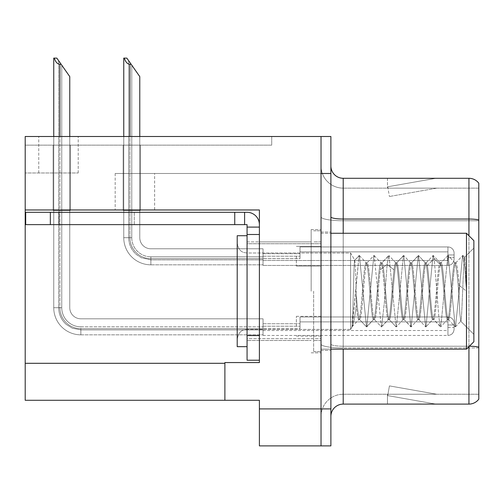 <?xml version="1.0" encoding="UTF-8"?>
<svg xmlns="http://www.w3.org/2000/svg" width="504" height="504" viewBox="0 0 504 504"><rect width="100%" height="100%" fill="white"/><g stroke="black" fill="none" stroke-linecap="round" stroke-linejoin="round"><path stroke-width="0.38" stroke-dasharray="2.52 1.89" d="M25.2 209.966L25.2 172.992L25.2 209.966L25.2 172.992L78.202 172.992L25.2 172.992L78.202 172.992L25.2 172.992L25.2 209.966L154.621 209.966L154.621 173.483L115.183 173.483L321.029 173.483L115.183 173.483L154.621 173.483L115.183 173.483L154.621 173.483L154.621 209.966L25.2 209.966L259.396 209.966L259.396 362.565L259.396 209.966L259.396 362.565L224.885 362.565L259.396 362.565L224.885 362.565L224.885 400.283L224.885 363.302L224.885 400.283L259.396 400.283L259.396 408.914L321.029 408.914L321.029 136.502L38.758 136.502L321.029 136.502L38.758 136.502L321.029 136.502L321.029 173.483L321.029 136.502L25.2 136.502L25.2 209.966L259.396 209.966L25.2 209.966L25.2 400.283L224.885 400.283M321.029 256.19L321.029 266.049L321.029 256.19M296.371 256.19L296.371 266.049L296.371 256.19M321.029 326.201L321.029 316.342L321.029 326.201M296.371 326.201L296.371 316.342L296.371 326.201M321.029 291.199L321.029 229.566L321.029 291.199M311.163 291.199L311.163 229.566L311.163 291.199M259.396 291.199L259.396 241.895L259.396 291.199M247.067 360.221L247.067 224.639L234.744 224.639L247.067 224.639L247.067 227.102L259.396 227.102L247.067 227.102L247.067 234.581L259.396 234.581L259.396 224.645A12.329 12.329 0 0 0 247.067 212.31L25.691 212.31L247.067 212.31A12.329 12.329 0 0 1 259.396 224.645L259.396 360.221L259.396 234.499L247.067 234.499L259.396 234.499L259.396 360.221L247.067 360.221L259.396 360.221M330.889 408.914L321.029 408.914L321.029 445.889L321.029 173.483L115.183 173.483L321.029 173.483L321.029 136.502L330.889 136.502L330.889 445.889L259.396 445.889L259.396 408.914M271.719 136.502L25.2 136.502L271.719 136.502L271.719 145.133L25.2 145.133L25.2 136.502L25.2 145.133L271.719 145.133L271.719 136.502M330.889 173.483L321.029 173.483L321.029 136.502M53.128 145.133L70.384 145.133L53.128 145.133L70.384 145.133L53.128 145.133L70.384 145.133L53.128 145.133L70.384 145.133L53.128 145.133L70.384 145.133L53.128 145.133L53.128 210.464L70.384 210.464L70.384 145.133L70.384 210.464L53.128 210.464L53.128 145.133L53.128 210.464L70.384 210.464L70.384 145.133L70.384 210.464L53.128 210.464L53.128 145.133L53.128 210.464L70.384 210.464L70.384 145.133L70.384 210.464L53.128 210.464L53.128 145.133L53.128 210.464L70.384 210.464L70.384 145.133L70.384 210.464L53.128 210.464L53.128 145.133L53.128 210.464L70.384 210.464L70.384 145.133L70.384 210.464L53.128 210.464L53.128 145.133M123.14 145.133L140.395 145.133L123.14 145.133L140.395 145.133L123.14 145.133L140.395 145.133L123.14 145.133L140.395 145.133L123.14 145.133L123.14 210.464L140.395 210.464L140.395 145.133L140.395 210.464L123.14 210.464L123.14 145.133L123.14 210.464L140.395 210.464L140.395 145.133L140.395 210.464L123.14 210.464L123.14 145.133L123.14 210.464L140.395 210.464L140.395 145.133L140.395 210.464L123.14 210.464L123.14 145.133L123.14 210.464L140.395 210.464L140.395 145.133L140.395 210.464L123.14 210.464L123.14 145.133M330.889 291.199L330.889 232.029L330.889 291.199M313.633 291.199L313.633 351.597L313.633 291.199M321.029 354.797L321.029 216.89L321.029 354.797M469.363 346.242A12.329 2.142 180 0 0 468.941 346.235A12.329 2.142 180 0 1 478.8 347.092L478.8 394.241L343.211 394.241L343.211 349.127M330.889 416.43L330.889 165.961L330.889 416.43A12.329 12.329 0 0 1 343.211 404.101L343.211 354.797L343.211 394.241L478.8 394.241L478.8 220.746L343.211 220.746L343.211 347.949A22.189 3.856 0 0 1 321.029 344.1A22.189 3.856 0 0 0 343.211 347.949L343.211 188.149A22.189 22.189 0 0 1 321.029 165.961L321.029 216.89L321.029 165.961A22.189 22.189 0 0 0 343.211 188.149L343.211 220.746A22.189 3.856 0 0 1 321.029 216.89A22.189 3.856 0 0 0 343.211 220.746L478.8 220.746M435.053 403.956A9.86 9.86 0 0 0 436.766 404.101L387.463 404.101L436.766 404.101A9.86 9.86 0 0 1 435.053 403.956A9.86 9.86 0 0 0 436.766 404.101A9.86 9.86 0 0 1 435.053 403.956A9.86 9.86 0 0 0 436.766 404.101A9.86 9.86 0 0 1 435.053 403.956L387.715 395.609L435.053 403.956M387.463 394.241L387.463 404.101L387.463 394.241L387.954 394.241L387.715 395.609L387.954 394.241L387.463 394.241L387.463 404.101L387.463 394.241L387.954 394.241L387.715 395.609L387.954 394.241L387.463 394.241L387.463 404.101L387.463 394.241L387.954 394.241L387.715 395.609L387.954 394.241L387.463 394.241M478.8 347.092L478.8 183.223A12.329 12.329 0 0 0 468.941 178.29L343.211 178.29A12.329 12.329 0 0 1 330.889 165.961M478.8 183.223A12.329 12.329 0 0 0 468.941 178.29L468.941 404.101A12.329 12.329 0 0 0 478.8 399.174M468.941 404.101L343.211 404.101M436.766 178.29L387.463 178.29L436.766 178.29A9.86 9.86 0 0 0 435.053 178.441A9.86 9.86 0 0 1 436.766 178.29A9.86 9.86 0 0 0 435.053 178.441A9.86 9.86 0 0 1 436.766 178.29A9.86 9.86 0 0 0 435.053 178.441A9.86 9.86 0 0 1 436.766 178.29M343.211 188.149L478.8 188.149L478.8 219.889L478.8 188.149L343.211 188.149A22.189 22.189 0 0 1 321.029 165.961M436.766 394.241L387.954 394.241L436.766 394.241L387.954 394.241L436.766 394.241L387.954 394.241L436.766 394.241L389.428 385.894L387.954 394.241L389.428 385.894L387.954 394.241L389.428 385.894L387.954 394.241L389.428 385.894L436.766 394.241M387.954 188.149L387.463 188.149L387.954 188.149L387.463 188.149L387.954 188.149L387.463 188.149L387.954 188.149L387.715 186.789L435.053 178.441L387.715 186.789L387.954 188.149L387.715 186.789L435.053 178.441L387.715 186.789L387.954 188.149L387.715 186.789L435.053 178.441L387.715 186.789L387.954 188.149L436.766 188.149L387.954 188.149L436.766 188.149L387.954 188.149L436.766 188.149L387.954 188.149L389.428 196.497L387.954 188.149M321.029 416.43A22.189 22.189 0 0 1 343.211 394.241A22.189 22.189 0 0 0 321.029 416.43A22.189 22.189 0 0 1 343.211 394.241M387.463 178.29L387.463 188.149L387.463 178.29M436.766 188.149L389.428 196.497L436.766 188.149M139.778 136.502L139.778 237.699A11.094 11.094 0 0 0 150.872 248.793A11.094 11.094 0 0 1 139.778 237.699A11.094 11.094 0 0 0 150.872 248.793A11.094 11.094 0 0 1 139.778 237.699A11.094 11.094 0 0 0 150.872 248.793A11.094 11.094 0 0 1 139.778 237.699A11.094 11.094 0 0 0 150.872 248.793A11.094 11.094 0 0 1 139.778 237.699A11.094 11.094 0 0 0 150.872 248.793A11.094 11.094 0 0 1 139.778 237.699A11.094 11.094 0 0 0 150.872 248.793A11.094 11.094 0 0 1 139.778 237.699A11.094 11.094 0 0 0 150.872 248.793A11.094 11.094 0 0 1 139.778 237.699A11.094 11.094 0 0 0 150.872 248.793L263.038 248.793L150.872 248.793L263.038 248.793L150.872 248.793L263.038 248.793L150.872 248.793L263.038 248.793L150.872 248.793L263.038 248.793L150.872 248.793L263.038 248.793L150.872 248.793L263.038 248.793L150.872 248.793L263.038 248.793L263.038 265.438L263.038 248.793L263.038 265.438L263.038 248.793L263.038 265.438L263.038 248.793L263.038 265.438L263.038 248.793L150.872 248.793A11.094 11.094 0 0 1 139.778 237.699L139.778 76.602L128.684 60.757L139.778 76.602L131.147 64.273L129.919 64.273C127.373 64.077 125.509 62.024 124.331 58.111L123.757 58.111L124.331 58.111C125.509 62.024 127.373 64.077 129.919 64.273C127.373 64.077 125.509 62.024 124.331 58.111L123.757 58.111L124.331 58.111C125.509 62.024 127.373 64.077 129.919 64.273C127.373 64.077 125.509 62.024 124.331 58.111L123.757 58.111L124.331 58.111C125.509 62.024 127.373 64.077 129.919 64.273C127.373 64.077 125.509 62.024 124.331 58.111L123.757 58.111L123.757 237.699L123.757 136.502M131.147 64.273L129.919 64.273L131.147 64.273L126.832 58.111L139.778 76.602L139.778 237.699L139.778 76.602L139.778 237.699L139.778 76.602L139.778 237.699L139.778 76.602L139.778 237.699L139.778 76.602L139.778 237.699L139.778 76.602L139.778 237.699L139.778 76.602L131.764 65.155L131.764 237.699A19.108 19.108 0 0 0 150.872 256.807A19.108 19.108 0 0 1 131.764 237.699L128.684 237.699L131.764 237.699A19.108 19.108 0 0 0 150.872 256.807A19.108 19.108 0 0 1 131.764 237.699L128.684 237.699L131.764 237.699A19.108 19.108 0 0 0 150.872 256.807A19.108 19.108 0 0 1 131.764 237.699L128.684 237.699L131.764 237.699A19.108 19.108 0 0 0 150.872 256.807L263.038 256.807L150.872 256.807L150.872 259.888L150.872 256.807L263.038 256.807L150.872 256.807L150.872 259.888L150.872 256.807L263.038 256.807L150.872 256.807L150.872 259.888L150.872 256.807L263.038 256.807L150.872 256.807L150.872 259.888L150.872 256.807A19.108 19.108 0 0 1 131.764 237.699L128.684 237.699L128.684 60.757L139.778 76.602L126.832 58.111L124.331 58.111L126.832 58.111L124.331 58.111L126.832 58.111L131.147 64.273L129.919 64.273L131.147 64.273L139.778 76.602L126.832 58.111L124.331 58.111L126.832 58.111L131.147 64.273L129.919 64.273L131.147 64.273L139.778 76.602L128.684 60.757L128.684 237.699L128.684 60.757L128.684 237.699L131.764 237.699L131.764 65.155L139.778 76.602L126.832 58.111L124.331 58.111M454.091 256.19L454.091 253.115A6.161 6.155 0 0 0 447.93 246.954A6.161 6.155 0 0 1 454.091 253.115L454.091 259.27L454.091 253.115A6.161 6.155 0 0 0 447.93 246.954A6.161 6.155 0 0 1 454.091 253.115L454.091 259.27L454.091 253.115A6.161 6.155 0 0 0 447.93 246.954A6.161 6.155 0 0 1 454.091 253.115L454.091 256.19M447.93 254.961L454.091 254.961L454.091 253.115L454.091 254.961L447.93 254.961L447.93 257.424L447.93 251.88L447.93 260.505L447.93 251.88L447.93 254.961L454.091 254.961L447.93 254.961L447.93 257.424L447.93 251.88L447.93 260.505L447.93 251.88L447.93 254.961L454.091 254.961L447.93 254.961L447.93 257.424L447.93 251.88L447.93 260.505L447.93 251.88L447.93 254.961L454.091 254.961L447.93 254.961L447.93 257.424L447.93 251.88L447.93 260.505L447.93 254.961M300.019 258.659L300.019 246.954L447.93 246.954A6.161 6.155 0 0 1 454.091 253.115A6.161 6.155 0 0 0 447.93 246.954L447.93 265.438L447.93 246.954L447.93 265.438L447.93 246.954L447.93 265.438L447.93 246.954L447.93 265.438L447.93 246.954L300.019 246.954L300.019 256.19L300.019 251.88L447.93 251.88L300.019 251.88L300.019 258.659L300.019 246.954L300.019 251.88L300.019 246.954L447.93 246.954L300.019 246.954L300.019 256.19L300.019 251.88L447.93 251.88L300.019 251.88L300.019 258.659L300.019 246.954L300.019 251.88L300.019 246.954L447.93 246.954L300.019 246.954L300.019 256.19L300.019 251.88L447.93 251.88L300.019 251.88L300.019 258.659L300.019 246.954L300.019 251.88L300.019 246.954L447.93 246.954L300.019 246.954L300.019 256.19L300.019 251.88L447.93 251.88L300.019 251.88L300.019 258.659L263.038 258.659L300.019 258.659M263.038 253.726L300.019 253.726L263.038 253.726M129.919 64.273L129.919 237.699A20.954 20.954 0 0 0 150.872 258.659A20.954 20.954 0 0 1 129.919 237.699L123.757 237.699A27.115 27.115 0 0 0 150.872 264.821A27.115 27.115 0 0 1 123.757 237.699L129.919 237.699A20.954 20.954 0 0 0 150.872 258.659A20.954 20.954 0 0 1 129.919 237.699L123.757 237.699L129.919 237.699A20.954 20.954 0 0 0 150.872 258.659A20.954 20.954 0 0 1 129.919 237.699L123.757 237.699A27.115 27.115 0 0 0 150.872 264.821A27.115 27.115 0 0 1 123.757 237.699L129.919 237.699A20.954 20.954 0 0 0 150.872 258.659L263.038 258.659L150.872 258.659A20.954 20.954 0 0 1 129.919 237.699L123.757 237.699A27.115 27.115 0 0 0 150.872 264.821A27.115 27.115 0 0 1 123.757 237.699A27.115 27.115 0 0 0 150.872 264.821A27.115 27.115 0 0 1 123.757 237.699A27.115 27.115 0 0 0 150.872 264.821A27.115 27.115 0 0 1 123.757 237.699A27.115 27.115 0 0 0 150.872 264.821L150.872 258.659L263.038 258.659L150.872 258.659L150.872 264.821L150.872 258.659L263.038 258.659L150.872 258.659L150.872 264.821L150.872 258.659L263.038 258.659L150.872 258.659L150.872 264.821L150.872 258.659L150.872 264.821L263.038 264.821L150.872 264.821A27.115 27.115 0 0 1 123.757 237.699L123.757 58.111L123.757 237.699L123.757 58.111L123.757 237.699L123.757 58.111L123.757 237.699L129.919 237.699L129.919 136.502M69.766 136.502L69.766 307.711A11.094 11.094 0 0 0 80.861 318.805A11.094 11.094 0 0 1 69.766 307.711A11.094 11.094 0 0 0 80.861 318.805A11.094 11.094 0 0 1 69.766 307.711A11.094 11.094 0 0 0 80.861 318.805A11.094 11.094 0 0 1 69.766 307.711A11.094 11.094 0 0 0 80.861 318.805A11.094 11.094 0 0 1 69.766 307.711A11.094 11.094 0 0 0 80.861 318.805A11.094 11.094 0 0 1 69.766 307.711A11.094 11.094 0 0 0 80.861 318.805A11.094 11.094 0 0 1 69.766 307.711A11.094 11.094 0 0 0 80.861 318.805A11.094 11.094 0 0 1 69.766 307.711A11.094 11.094 0 0 0 80.861 318.805A11.094 11.094 0 0 1 69.766 307.711A11.094 11.094 0 0 0 80.861 318.805A11.094 11.094 0 0 1 69.766 307.711A11.094 11.094 0 0 0 80.861 318.805L263.038 318.805L80.861 318.805L263.038 318.805L80.861 318.805L263.038 318.805L80.861 318.805L263.038 318.805L80.861 318.805L263.038 318.805L80.861 318.805L263.038 318.805L80.861 318.805L263.038 318.805L80.861 318.805L263.038 318.805L80.861 318.805L263.038 318.805L80.861 318.805L263.038 318.805L263.038 335.45L263.038 318.805L263.038 335.45L263.038 318.805L263.038 335.45L263.038 318.805L263.038 335.45L263.038 318.805L263.038 335.45L263.038 318.805L80.861 318.805A11.094 11.094 0 0 1 69.766 307.711L69.766 76.602L58.672 60.757L69.766 76.602L61.135 64.273L59.907 64.273C57.361 64.077 55.497 62.024 54.319 58.111L53.745 58.111L54.319 58.111C55.497 62.024 57.361 64.077 59.907 64.273C57.361 64.077 55.497 62.024 54.319 58.111L53.745 58.111L54.319 58.111C55.497 62.024 57.361 64.077 59.907 64.273C57.361 64.077 55.497 62.024 54.319 58.111L53.745 58.111L54.319 58.111C55.497 62.024 57.361 64.077 59.907 64.273C57.361 64.077 55.497 62.024 54.319 58.111L53.745 58.111L54.319 58.111C55.497 62.024 57.361 64.077 59.907 64.273C57.361 64.077 55.497 62.024 54.319 58.111L53.745 58.111L53.745 307.711L53.745 136.502M263.038 329.899L80.861 329.899L263.038 329.899L80.861 329.899L263.038 329.899L80.861 329.899L72.368 328.211L66.32 324.469C61.349 319.99 58.798 314.408 58.672 307.711L61.753 307.711A19.108 19.108 0 0 0 80.861 326.819A19.108 19.108 0 0 1 61.753 307.711L58.672 307.711L61.753 307.711A19.108 19.108 0 0 0 80.861 326.819A19.108 19.108 0 0 1 61.753 307.711L58.672 307.711L61.753 307.711A19.108 19.108 0 0 0 80.861 326.819A19.108 19.108 0 0 1 61.753 307.711L58.672 307.711L61.753 307.711A19.108 19.108 0 0 0 80.861 326.819L263.038 326.819L80.861 326.819L80.861 329.899L80.861 326.819L263.038 326.819L80.861 326.819L80.861 329.899L80.861 326.819L263.038 326.819L80.861 326.819L80.861 329.899L80.861 326.819L263.038 326.819L80.861 326.819L80.861 329.899L80.861 326.819L263.038 326.819L80.861 326.819L80.861 329.899L80.861 326.819A19.108 19.108 0 0 1 61.753 307.711L58.672 307.711L61.753 307.711L58.672 307.711L58.672 60.757L69.766 76.602L56.82 58.111L54.319 58.111L56.82 58.111L54.319 58.111L56.82 58.111L61.135 64.273L59.907 64.273L61.135 64.273L69.766 76.602L56.82 58.111L54.319 58.111L56.82 58.111L61.135 64.273L59.907 64.273L61.135 64.273L69.766 76.602L56.82 58.111L54.319 58.111L56.82 58.111L61.135 64.273L59.907 64.273L61.135 64.273L69.766 76.602L58.672 60.757L58.672 307.711L58.672 60.757M454.091 326.201L454.091 323.127A6.161 6.155 0 0 0 447.93 316.966A6.161 6.155 0 0 1 454.091 323.127L454.091 329.282L454.091 323.127A6.161 6.155 0 0 0 447.93 316.966A6.161 6.155 0 0 1 454.091 323.127L454.091 329.282L454.091 323.127A6.161 6.155 0 0 0 447.93 316.966A6.161 6.155 0 0 1 454.091 323.127L454.091 329.282L454.091 323.127A6.161 6.155 0 0 0 447.93 316.966A6.161 6.155 0 0 1 454.091 323.127L454.091 326.201M447.93 324.973L454.091 324.973L454.091 323.127L454.091 324.973L447.93 324.973L447.93 327.436L447.93 321.892L447.93 330.517L447.93 321.892L447.93 324.973L454.091 324.973L447.93 324.973L447.93 327.436L447.93 321.892L447.93 330.517L447.93 321.892L447.93 324.973L454.091 324.973L447.93 324.973L447.93 327.436L447.93 321.892L447.93 330.517L447.93 321.892L447.93 324.973L454.091 324.973L447.93 324.973L447.93 327.436L447.93 321.892L447.93 330.517L447.93 321.892L447.93 324.973L454.091 324.973L447.93 324.973L447.93 327.436L447.93 321.892L447.93 330.517L447.93 324.973M300.019 328.671L300.019 316.966L447.93 316.966A6.161 6.155 0 0 1 454.091 323.127A6.161 6.155 0 0 0 447.93 316.966L447.93 335.45L447.93 316.966L447.93 335.45L447.93 316.966L447.93 335.45L447.93 316.966L447.93 335.45L447.93 316.966L447.93 335.45L447.93 316.966L300.019 316.966L300.019 326.201L300.019 321.892L447.93 321.892L300.019 321.892L300.019 328.671L300.019 316.966L300.019 321.892L300.019 316.966L447.93 316.966L300.019 316.966L300.019 326.201L300.019 321.892L447.93 321.892L300.019 321.892L300.019 328.671L300.019 316.966L300.019 321.892L300.019 316.966L447.93 316.966L300.019 316.966L300.019 326.201L300.019 321.892L447.93 321.892L300.019 321.892L300.019 328.671L300.019 316.966L300.019 321.892L300.019 316.966L447.93 316.966L300.019 316.966L300.019 326.201L300.019 321.892L447.93 321.892L300.019 321.892L300.019 328.671L300.019 316.966L300.019 321.892L300.019 316.966L447.93 316.966L300.019 316.966L300.019 326.201L300.019 321.892L447.93 321.892L300.019 321.892L300.019 328.671L263.038 328.671L300.019 328.671M263.038 323.738L300.019 323.738L263.038 323.738M61.135 64.273L59.907 64.273L61.135 64.273L56.82 58.111L69.766 76.602L69.766 307.711L69.766 76.602L69.766 307.711L69.766 76.602L69.766 307.711L69.766 76.602L69.766 307.711L69.766 76.602L69.766 307.711L69.766 76.602L69.766 307.711L69.766 76.602L69.766 307.711L69.766 76.602L69.766 307.711L69.766 76.602L56.82 58.111L54.319 58.111M59.907 64.273L59.907 307.711A20.954 20.954 0 0 0 80.861 328.671A20.954 20.954 0 0 1 59.907 307.711L53.745 307.711L59.907 307.711A20.954 20.954 0 0 0 80.861 328.671A20.954 20.954 0 0 1 59.907 307.711L53.745 307.711A27.115 27.115 0 0 0 80.861 334.832A27.115 27.115 0 0 1 53.745 307.711L59.907 307.711A20.954 20.954 0 0 0 80.861 328.671A20.954 20.954 0 0 1 59.907 307.711L53.745 307.711L59.907 307.711A20.954 20.954 0 0 0 80.861 328.671A20.954 20.954 0 0 1 59.907 307.711L53.745 307.711A27.115 27.115 0 0 0 80.861 334.832A27.115 27.115 0 0 1 53.745 307.711L59.907 307.711A20.954 20.954 0 0 0 80.861 328.671L263.038 328.671L80.861 328.671A20.954 20.954 0 0 1 59.907 307.711L53.745 307.711A27.115 27.115 0 0 0 80.861 334.832A27.115 27.115 0 0 1 53.745 307.711A27.115 27.115 0 0 0 80.861 334.832A27.115 27.115 0 0 1 53.745 307.711A27.115 27.115 0 0 0 80.861 334.832A27.115 27.115 0 0 1 53.745 307.711A27.115 27.115 0 0 0 80.861 334.832A27.115 27.115 0 0 1 53.745 307.711A27.115 27.115 0 0 0 80.861 334.832L80.861 328.671L263.038 328.671L80.861 328.671L80.861 334.832L80.861 328.671L263.038 328.671L80.861 328.671L80.861 334.832L80.861 328.671L263.038 328.671L80.861 328.671L80.861 334.832L80.861 328.671L263.038 328.671L80.861 328.671L80.861 334.832L80.861 328.671L80.861 334.832L263.038 334.832L80.861 334.832A27.115 27.115 0 0 1 53.745 307.711L53.745 58.111L53.745 307.711L53.745 58.111L53.745 307.711L53.745 58.111L53.745 307.711L53.745 58.111L53.745 307.711L59.907 307.711L59.907 136.502M300.019 246.954L300.019 251.88L300.019 246.954M139.778 237.699L139.778 76.602L139.778 237.699M300.019 316.966L300.019 321.892L300.019 316.966M69.766 307.711L69.766 76.602L61.753 65.155L69.766 76.602L69.766 307.711M134.285 212.31L134.285 224.639L59.094 224.639L134.285 224.639L59.094 224.639L134.285 224.639L134.285 212.31L59.094 212.31L59.094 224.639L59.094 212.31L134.285 212.31M247.067 241.895L259.396 241.895L259.396 340.502L259.396 241.895L259.396 340.502L259.396 241.895L311.163 241.895L247.067 241.895L247.067 340.502L311.163 340.502L247.067 340.502L247.067 241.895M50.343 224.639L234.744 224.639L25.691 224.639L25.691 212.31L25.691 224.639L25.691 212.31L50.343 212.31L50.343 224.639L50.343 212.31L50.343 224.639L234.744 224.639L234.744 212.31L234.744 224.639L244.604 224.639L244.604 212.31L244.604 224.639L247.067 224.639L247.067 335.57L247.067 234.499M259.396 224.645A12.329 12.329 0 0 0 247.067 212.31L50.343 212.31M259.396 227.102L247.067 227.102M244.604 212.31L244.604 224.639M259.396 234.499L259.396 335.57L247.067 335.57M234.744 212.31L234.744 224.639M237.208 291.753L237.208 243.123C238.928 252.636 243.936 252.586 247.067 252.989L350.608 252.989L350.608 329.408L350.608 252.989L350.608 329.408L352.321 326.428C353.638 323.165 354.955 316.147 356.278 305.374L356.278 294.16C357.43 309.79 358.583 318.251 359.73 319.549L359.73 319.549C358.583 318.251 357.43 309.79 356.278 294.16C355.78 275.121 355.276 263.812 354.778 260.234L350.608 252.989L247.067 252.989L247.067 329.408L350.608 329.408L350.608 252.989L354.778 260.234C355.276 263.812 355.78 275.121 356.278 294.16L356.278 305.374C357.103 314.464 357.922 319.19 358.741 319.549L359.73 319.549C362.2 321.294 364.663 261.103 367.126 262.849L367.126 262.849C364.663 261.103 362.2 321.294 359.73 319.549L358.741 319.549C357.922 319.19 357.103 314.464 356.278 305.374C354.955 316.147 353.638 323.165 352.321 326.428L359.075 255.534L359.409 255.541L366.465 326.85L366.805 326.85L373.867 255.541L374.201 255.541L381.257 326.85L381.597 326.85L384.363 302.576L387.129 264.31L388.666 255.547L389 255.547L396.056 326.844L396.396 326.831L403.446 255.547L403.786 255.553L410.842 326.857L411.176 326.85L418.244 255.534L418.572 255.541L425.647 326.857L425.968 326.863L433.037 255.547L434.196 258.659L438.839 317.117L440.433 326.819L440.779 326.825L447.848 255.534L448.169 255.534L455.225 326.812L455.578 326.825L462.634 255.528L464.764 267.296L466.471 291.199L466.471 233.264L466.471 349.127L466.471 291.199L466.471 349.127L321.029 349.127L321.029 233.264L466.471 233.264L466.471 291.199C465.898 272.362 465.009 255.289 464.562 257.368L464.562 257.368C465.009 255.289 465.898 272.362 466.471 291.199L459.094 285.302L466.471 291.199L464.764 267.296L462.949 255.534L464.644 257.355L462.634 255.528L455.578 326.825L455.225 326.812L448.169 255.534L447.848 255.534L440.899 262.956L447.848 255.534L440.779 326.825L433.698 319.536C436.136 321.313 438.619 261.085 441.082 262.849C443.551 261.085 445.996 321.313 448.491 319.536C450.929 321.313 453.411 261.097 455.881 262.842C456.939 263.831 458.004 271.322 459.094 285.302L459.081 297.089C457.682 276.948 456.284 265.532 454.885 262.849L455.881 262.849C456.939 263.831 458.004 271.322 459.094 285.302L459.081 297.089L459.881 313.885L460.725 321.193L473.867 334.341L473.867 248.056L473.867 334.341L473.867 248.056L464.562 257.368L463.617 267.719L462.647 290.934C461.979 307.623 461.412 322.339 460.725 321.193L473.867 334.341L473.867 248.056L464.562 257.368L463.617 267.719L462.647 290.934C461.979 307.623 461.412 322.339 460.725 321.193L459.881 313.885L459.075 297.089C457.682 276.948 456.284 265.532 454.885 262.849C452.422 261.085 449.971 321.313 447.483 319.536L448.491 319.549C450.929 321.313 453.411 261.097 455.881 262.842L454.885 262.849C452.422 261.085 449.971 321.313 447.483 319.536C445.366 321.243 443.236 275.978 441.088 265.387L440.093 262.849L441.082 262.849C443.551 261.085 445.996 321.313 448.491 319.536L447.483 319.549C445.366 321.243 443.236 275.978 441.088 265.387L440.093 262.849L441.082 262.849C438.619 261.085 436.136 321.313 433.698 319.536L432.703 319.549L425.962 326.857L432.703 319.549C435.166 321.281 437.623 261.11 440.093 262.849L440.093 262.849C437.623 261.11 435.166 321.281 432.703 319.549L433.698 319.549C431.544 321.243 429.421 275.978 427.304 265.387C429.421 275.978 431.544 321.243 433.698 319.536L440.433 326.819L438.839 317.117L434.196 258.659L441.088 265.387L434.196 258.659L433.037 255.547L425.968 326.863L425.647 326.857L418.572 255.541L411.497 262.849C413.967 261.097 416.43 321.3 418.893 319.549C421.363 321.3 423.82 261.091 426.296 262.849L427.304 265.387L434.196 258.659L427.304 265.387L426.296 262.849L425.307 262.849C422.837 261.097 420.374 321.3 417.911 319.542L418.893 319.549C421.363 321.3 423.82 261.091 426.296 262.849L425.307 262.849L418.566 255.547L425.307 262.849C427.77 261.135 430.233 321.262 432.703 319.549C430.233 321.262 427.77 261.135 425.307 262.849C422.837 261.097 420.374 321.3 417.911 319.542C415.441 321.3 412.984 261.091 410.508 262.849L411.497 262.849C413.967 261.097 416.43 321.3 418.893 319.549L417.911 319.549C415.441 321.3 412.984 261.091 410.508 262.849C408.051 261.091 405.588 321.306 403.112 319.542L404.107 319.549C406.564 321.3 409.034 261.097 411.497 262.849L410.508 262.849C408.051 261.091 405.588 321.306 403.112 319.542C400.655 321.306 398.185 261.091 395.722 262.849L396.711 262.849C399.168 261.091 401.638 321.3 404.107 319.542C406.564 321.3 409.034 261.097 411.497 262.849L418.244 255.534L411.176 326.85L404.107 319.542L403.112 319.549C400.655 321.306 398.185 261.091 395.722 262.849L396.711 262.849C399.168 261.091 401.638 321.3 404.107 319.542L410.842 326.857L403.786 255.553L396.711 262.849C394.241 261.091 391.778 321.306 389.315 319.542C391.778 321.306 394.241 261.091 396.711 262.849L403.446 255.547L396.396 326.831L396.056 326.844L389.107 319.429L396.056 326.844L389 255.547L381.919 262.849C381.358 262.93 380.797 265.274 380.224 269.873C378.321 285.396 376.425 320.941 374.522 319.549L374.522 319.549C372.059 321.275 369.589 261.122 367.126 262.849L366.137 262.849C363.674 261.091 361.211 321.3 358.741 319.549L358.741 319.549C361.211 321.3 363.674 261.091 366.137 262.849L367.126 262.849C369.589 261.122 372.059 321.275 374.522 319.549L373.533 319.549C371.07 321.3 368.607 261.091 366.137 262.849L366.137 262.849C368.607 261.091 371.07 321.3 373.533 319.549L374.522 319.549C376.425 320.941 378.321 285.396 380.224 269.873L387.129 264.31L388.666 255.547L381.919 262.849C384.382 261.091 386.845 321.306 389.315 319.542L388.326 319.549C390.222 320.928 392.125 285.409 394.027 269.873C394.588 265.274 395.149 262.93 395.722 262.849L395.722 262.849C395.149 262.93 394.588 265.274 394.027 269.873C392.125 285.409 390.222 320.928 388.326 319.549L389.315 319.542C386.845 321.306 384.382 261.091 381.919 262.849C381.358 262.93 380.797 265.274 380.224 269.873L387.129 264.31L394.027 269.873L387.129 264.31L384.363 302.576L381.597 326.85L388.54 319.435L381.257 326.85L374.308 319.429L381.257 326.85L374.201 255.541L373.867 255.541L366.918 262.956L373.867 255.541L366.805 326.85L373.533 319.549C376.003 321.3 378.466 261.091 380.929 262.849L381.919 262.849L380.929 262.849C383.393 261.11 385.856 321.281 388.326 319.549C385.856 321.281 383.393 261.11 380.929 262.849C378.466 261.091 376.003 321.3 373.533 319.549L366.465 326.85L359.522 319.435L366.465 326.85L359.409 255.541L354.778 260.234C353.858 255.276 352.945 322.636 352.025 326.831L350.608 329.408L247.067 329.408L247.067 252.989C243.936 252.586 238.928 252.636 237.208 243.123L237.208 339.268C238.928 329.761 243.93 329.805 247.067 329.408C243.93 329.805 238.928 329.761 237.208 339.268L237.208 291.753M418.112 319.435L411.169 326.844L418.106 319.435M410.722 262.962L403.78 255.559L410.716 262.968M455.099 262.962L448.157 255.547L455.099 262.962M247.067 243.741L247.067 338.65L321.029 338.65L321.029 243.741L321.029 338.65L321.029 243.741L321.029 338.65L247.067 338.65L247.067 243.741L321.029 243.741L247.067 243.741L247.067 338.65L247.067 243.741M247.067 346.664L247.067 235.727L237.208 235.727L237.208 346.664L237.208 235.727L237.208 346.664L247.067 346.664L247.067 235.727M466.471 233.264L473.867 240.66L473.867 341.731L473.867 291.199L473.867 341.731L466.471 349.127M330.889 349.127L321.029 349.127L321.029 233.264L321.029 349.127L321.029 233.264L330.889 233.264M352.025 326.831L359.075 255.534L354.778 260.234C353.858 255.276 352.945 322.636 352.025 326.831M115.183 173.483L115.183 209.966L115.183 173.483M78.202 172.992L78.202 136.502L78.202 172.992M25.2 363.302L224.885 363.302M468.941 346.664L468.941 346.235L343.211 346.235L343.211 178.29M330.889 216.89A12.329 2.142 0 0 0 343.211 219.032L468.941 219.032A12.329 2.142 180 0 1 478.8 219.889M343.211 233.264L343.211 346.235L468.941 346.235L468.941 235.727M330.889 344.1A12.329 2.142 0 0 0 343.211 346.235A12.329 2.142 0 0 1 330.889 344.1M478.8 347.949L343.211 347.949L478.8 347.949M263.038 256.19L300.019 256.19L263.038 256.19M61.753 307.711L61.753 65.155L61.753 307.711A19.108 19.108 0 0 0 80.861 326.819A19.108 19.108 0 0 1 61.753 307.711M263.038 326.201L300.019 326.201L263.038 326.201M131.764 237.699L131.764 65.155L131.764 237.699M80.861 334.832A27.115 27.115 0 0 1 53.745 307.711M296.371 246.33L321.029 246.33L296.371 246.33M296.371 316.342L321.029 316.342M311.163 229.566L321.029 229.566L311.163 229.566M38.758 172.992L38.758 136.502L38.758 172.992M311.163 352.825L321.029 352.825L311.163 352.825M296.371 336.061L321.029 336.061M296.371 266.049L321.029 266.049L296.371 266.049M321.029 232.029L330.889 232.029L321.029 232.029M313.633 351.597L321.029 351.597L313.633 351.597M321.029 241.895L313.633 241.895L321.029 241.895M321.029 340.502L313.633 340.502L321.029 340.502M313.633 230.801L321.029 230.801L313.633 230.801M321.029 350.362L330.889 350.362L321.029 350.362M447.93 265.438C451.641 265.104 453.695 263.05 454.091 259.27C453.695 263.05 451.641 265.104 447.93 265.438C451.641 265.104 453.695 263.05 454.091 259.27C453.695 263.05 451.641 265.104 447.93 265.438L263.038 265.438L447.93 265.438M447.93 257.424L454.091 257.424L447.93 257.424M263.038 260.505L447.93 260.505L263.038 260.505M150.872 259.888L141.422 257.777L136.597 254.684C131.456 250.192 128.822 244.528 128.684 237.699C128.822 244.528 131.456 250.192 136.597 254.684L141.422 257.777L150.872 259.888L141.422 257.777L136.597 254.684C131.456 250.192 128.822 244.528 128.684 237.699C128.822 244.528 131.456 250.192 136.597 254.684L141.422 257.777L150.872 259.888L263.038 259.888L150.872 259.888M263.038 335.45L447.93 335.45C451.641 335.116 453.695 333.062 454.091 329.282C453.695 333.062 451.641 335.116 447.93 335.45C451.641 335.116 453.695 333.062 454.091 329.282C453.695 333.062 451.641 335.116 447.93 335.45C451.641 335.116 453.695 333.062 454.091 329.282M447.93 327.436L454.091 327.436M263.038 330.517L447.93 330.517M80.861 329.899L72.368 328.211L66.32 324.469C61.349 319.99 58.798 314.408 58.672 307.711C58.798 314.408 61.349 319.99 66.32 324.469L72.368 328.211L80.861 329.899L72.368 328.211L66.32 324.469C61.349 319.99 58.798 314.408 58.672 307.711C58.798 314.408 61.349 319.99 66.32 324.469L72.368 328.211L80.861 329.899M247.067 234.581L259.396 234.581L247.067 234.581M447.665 319.416L440.748 326.794L447.665 319.416M455.54 326.787L460.82 321.161L455.54 326.787M448.276 319.404L455.225 326.812L448.276 319.404M455.692 262.949L462.634 255.528L455.692 262.949M440.307 262.968L433.364 255.553L440.307 262.968M403.326 319.423L396.39 326.831L403.326 319.423M395.936 262.968L388.994 255.553L395.936 262.968M418.698 319.435L425.647 326.857L418.698 319.435M426.094 262.962L433.037 255.547L426.094 262.962M352.05 326.806L358.955 319.429L352.05 326.806M359.402 255.547L366.351 262.962L359.402 255.547M374.195 255.547L381.144 262.962L374.195 255.547"/><path stroke-width="0.76" d="M259.396 234.499L259.396 335.57L247.067 335.57L247.067 360.221L259.396 360.221L259.396 335.57L259.396 362.565L224.885 362.565L224.885 400.283L25.2 400.283L25.2 209.966L259.396 209.966L259.396 234.499L247.067 234.499L247.067 224.639L234.744 224.639L234.744 212.31L247.067 212.31A12.329 12.329 0 0 1 259.396 224.645M224.885 400.283L259.396 400.283L259.396 445.889L321.029 445.889L321.029 408.914L321.029 445.889L330.889 445.889L330.889 408.914L321.029 408.914L321.029 136.502L25.2 136.502L25.2 209.966M478.8 183.223A12.329 12.329 0 0 0 468.941 178.29A12.329 12.329 0 0 1 478.8 183.223L478.8 399.174A12.329 12.329 0 0 1 468.941 404.101L343.211 404.101A12.329 12.329 0 0 0 330.889 416.43M321.029 136.502L330.889 136.502L330.889 173.483L321.029 173.483L321.029 408.914L259.396 408.914M478.8 220.746L478.8 399.174M330.889 173.483L330.889 408.914M478.8 219.889A12.329 2.142 180 0 0 468.941 219.032L468.941 178.29L343.211 178.29A12.329 12.329 0 0 1 330.889 165.961A12.329 12.329 0 0 0 343.211 178.29L343.211 233.264M124.331 58.111L126.832 58.111L131.147 64.273L129.919 64.273C127.373 64.077 125.509 62.024 124.331 58.111L123.757 58.111L123.757 136.502M139.778 136.502L139.778 76.602L131.147 64.273M54.319 58.111L56.82 58.111L61.135 64.273L59.907 64.273C57.361 64.077 55.497 62.024 54.319 58.111L53.745 58.111L53.745 136.502M69.766 136.502L69.766 76.602L61.135 64.273M50.343 224.639L50.343 212.31L25.691 212.31L25.691 224.639L234.744 224.639M50.343 212.31L234.744 212.31M247.067 360.221L259.396 360.221M244.604 224.639L244.604 212.31M259.396 227.102L247.067 227.102M247.067 335.57L247.067 234.499M247.067 235.727L237.208 235.727L237.208 346.664L247.067 346.664M466.471 349.127L473.867 341.731L473.867 240.66L466.471 233.264L466.471 349.127L330.889 349.127M330.889 233.264L466.471 233.264M25.2 363.302L224.885 363.302M343.211 349.127L343.211 404.101M468.941 235.727L468.941 219.032L343.211 219.032A12.329 2.142 0 0 1 330.889 216.89M478.8 347.092A12.329 2.142 180 0 0 469.363 346.242M468.941 404.101L468.941 346.664M129.919 136.502L129.919 64.273M59.907 136.502L59.907 64.273"/></g></svg>
